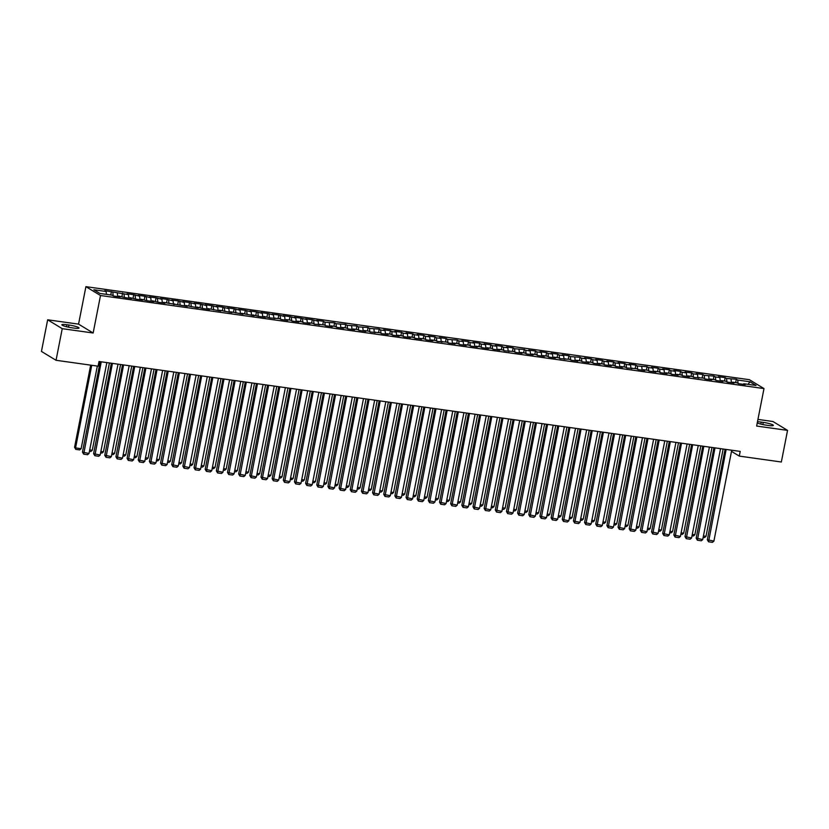 <?xml version="1.0" encoding="UTF-8"?>
<svg xmlns="http://www.w3.org/2000/svg" width="829" height="829" viewBox="0 0 829 829"><rect width="100%" height="100%" fill="white"/><g stroke="black" fill="none" stroke-linecap="round" stroke-linejoin="round"><path stroke-width="1.24" d="M47.657 319.797L62.237 328.667L93.149 332.999L78.558 324.129L47.657 319.797L41.45 351.423L56.04 360.283L98.102 366.18L99.024 361.496L740.193 451.411L739.281 456.095L781.343 462.002L787.55 430.375L772.96 421.515L757.944 419.412M78.558 324.129L85.915 286.658L749.406 379.703L763.996 388.573L100.506 295.518L85.915 286.658M748.038 384.345L749.986 381.775L737.706 380.055L736.307 379.205L726.546 378.49L725.147 377.641L718.453 376.698L719.852 377.547L715.386 376.926L713.987 376.076L704.236 375.361L702.826 374.511L696.132 373.568L697.531 374.418L693.075 373.796L691.676 372.946L684.982 372.003L686.381 372.853L681.915 372.231L680.516 371.382L673.822 370.439L675.22 371.288L670.754 370.667L669.355 369.817L662.661 368.874L664.06 369.724L659.594 369.102L658.195 368.252L651.501 367.309L652.9 368.159L648.433 367.537L647.034 366.687L637.283 365.972L635.884 365.123L629.18 364.18L630.589 365.029L626.123 364.408L624.724 363.558L618.03 362.615L619.429 363.465L614.963 362.843L613.564 361.993L606.869 361.05L608.268 361.9L603.802 361.278L602.403 360.428L595.709 359.485L597.108 360.335L592.642 359.713L591.243 358.864L584.549 357.921L585.948 358.77L581.481 358.149L580.082 357.299L570.331 356.584L568.932 355.734L562.228 354.791L563.637 355.641L559.171 355.019L557.772 354.17L551.078 353.227L552.477 354.076L548.01 353.455L546.612 352.605L539.917 351.662L541.316 352.512L536.85 351.89L535.451 351.04L528.757 350.097L530.156 350.947L525.69 350.325L524.291 349.475L514.54 348.76L513.13 347.911L506.436 346.968L507.835 347.817L503.379 347.196L501.98 346.346L495.286 345.403L496.685 346.253L492.219 345.631L490.82 344.781L484.126 343.838L485.525 344.688L481.058 344.066L479.659 343.216L472.965 342.273L474.364 343.123L469.898 342.501L468.499 341.652L461.805 340.709L463.204 341.558L458.738 340.937L457.339 340.087L447.587 339.372L446.189 338.522L439.484 337.579L440.883 338.429L436.427 337.807L435.028 336.957L428.334 336.014L429.733 336.864L425.267 336.242L423.868 335.393L417.174 334.45L418.572 335.299L414.106 334.678L412.707 333.828L406.013 332.885L407.412 333.735L402.946 333.113L401.547 332.263L394.853 331.32L396.252 332.17L391.785 331.548L390.386 330.698L383.692 329.755L385.091 330.605L380.635 329.983L379.236 329.123L369.475 328.419L368.076 327.559L358.315 326.854L356.916 325.994L347.154 325.289L345.755 324.429L335.994 323.724L334.595 322.864L324.844 322.16L323.434 321.3L316.74 320.367L318.139 321.217L312.284 319.735L305.59 318.802L306.989 319.652L301.124 318.17L294.43 317.238L295.829 318.087L289.963 316.605L283.269 315.673L284.668 316.523L278.803 315.041L272.109 314.108L273.508 314.958L267.643 313.476L260.948 312.543L262.347 313.393L256.482 311.911L249.788 310.979L251.187 311.828L245.332 310.347L238.638 309.414L240.037 310.264L234.172 308.782L227.478 307.849L228.877 308.699L223.011 307.217L216.317 306.284L217.716 307.134L211.851 305.652L205.157 304.72L206.556 305.569L200.691 304.088L193.996 303.155L195.395 304.005L189.54 302.523L182.836 301.59L184.245 302.44L178.38 300.958L171.686 300.025L173.085 300.875L167.22 299.393L160.525 298.461L161.924 299.31L156.059 297.829L149.365 296.896L150.764 297.746L144.899 296.264L138.205 295.331L139.604 296.181L133.738 294.699L127.044 293.767L128.443 294.616L104.734 290.637L106.133 291.487L106.464 294.368M749.986 381.775L756.048 385.464L743.779 383.744L743.375 384.345M106.133 291.487L93.853 289.767L99.926 293.456L112.205 295.176L113.604 296.026L120.298 296.958L118.899 296.108L124.764 297.59L131.459 298.523L130.06 297.673L135.915 299.155L142.609 300.088L141.21 299.238L147.075 300.72L153.769 301.652L152.37 300.803L158.235 302.284L164.93 303.217L163.531 302.367L187.25 306.347L185.851 305.497L198.411 307.922L197.012 307.062L202.867 308.543L209.561 309.486L208.162 308.626L220.721 311.051L219.322 310.191L231.882 312.616L230.483 311.756L243.042 314.181L241.643 313.321L254.202 315.745L252.804 314.885L258.658 316.367L265.363 317.31L263.954 316.45L269.819 317.932L279.58 318.647L280.979 319.497L287.673 320.44L286.274 319.59L290.741 320.212L292.14 321.061L298.834 322.004L297.435 321.155L301.901 321.776L303.3 322.626L309.994 323.569L308.595 322.719L313.061 323.341L314.46 324.191L324.212 324.906L325.61 325.756L332.305 326.699L330.906 325.849L335.372 326.471L336.771 327.32L343.465 328.263L342.066 327.414L346.532 328.035L347.931 328.885L354.625 329.828L353.227 328.978L357.693 329.6L359.092 330.45L365.786 331.393L364.387 330.543L368.853 331.165L370.252 332.014L380.003 332.73L381.413 333.579L388.107 334.522L386.708 333.672L391.164 334.294L392.563 335.144L399.257 336.087L397.858 335.237L402.324 335.859L403.723 336.709L410.417 337.652L409.018 336.802L413.484 337.424L414.883 338.273L421.578 339.216L420.179 338.367L424.645 338.988L426.044 339.838L432.738 340.781L431.339 339.931L435.805 340.553L437.204 341.403L446.955 342.118L448.354 342.968L455.059 343.911L453.66 343.061L458.116 343.683L459.515 344.532L466.209 345.475L464.81 344.626L469.276 345.247L470.675 346.097L477.369 347.04L475.97 346.19L480.437 346.812L481.836 347.662L488.53 348.605L487.131 347.755L491.597 348.377L492.996 349.227L499.69 350.17L498.291 349.32L502.757 349.942L504.156 350.791L513.907 351.506L515.306 352.356L522.011 353.299L520.602 352.449L525.068 353.071L526.467 353.921L533.161 354.864L531.762 354.014L536.228 354.636L537.627 355.486L544.321 356.429L542.922 355.579L547.389 356.201L548.788 357.05L555.482 357.993L554.083 357.144L558.549 357.765L559.948 358.615L569.699 359.33L571.108 360.18L577.803 361.123L576.404 360.273L580.86 360.895L582.259 361.745L588.953 362.687L587.554 361.838L592.02 362.46L593.419 363.309L600.113 364.252L598.714 363.403L603.18 364.024L604.579 364.874L611.274 365.817L609.875 364.967L614.341 365.589L615.74 366.439L622.434 367.382L621.035 366.532L625.501 367.154L626.9 368.003L636.651 368.718L638.05 369.568L644.755 370.511L643.356 369.661L647.812 370.283L649.211 371.133L655.905 372.076L654.506 371.226L658.972 371.848L660.371 372.698L667.065 373.641L665.666 372.791L670.133 373.413L671.531 374.262L678.226 375.205L676.827 374.356L681.293 374.977L682.692 375.827L689.386 376.77L687.987 375.92L692.453 376.542L693.852 377.392L703.603 378.107L705.002 378.957L711.707 379.9L710.298 379.05L714.764 379.672L716.163 380.521L722.857 381.464L721.458 380.615L725.924 381.236L727.323 382.086L734.017 383.029L732.618 382.179L737.085 382.801L738.484 383.651L745.178 384.594L743.779 383.744M112.827 292.419L113.221 295.787M117.293 293.051L117.708 296.595M123.987 293.984L124.381 297.352M128.443 294.616L128.858 298.16M118.899 296.108L118.495 296.709M135.137 295.549L135.531 298.917M139.604 296.181L140.018 299.725M130.06 297.673L129.656 298.274M146.298 297.114L146.692 300.481M150.764 297.746L151.179 301.29M141.21 299.238L140.816 299.839M157.458 298.678L157.852 302.046M161.924 299.31L162.339 302.854M152.37 300.803L151.976 301.404M168.619 300.243L169.012 303.611M173.085 300.875L173.499 304.419M163.531 302.367L163.126 302.968M179.779 301.808L180.173 305.176M184.245 302.44L184.649 305.984M174.691 303.932L174.287 304.533M190.939 303.373L191.333 306.74M195.395 304.005L195.81 307.549M185.851 305.497L185.447 306.098M202.089 304.937L202.483 308.305M206.556 305.569L206.97 309.113M197.012 307.062L196.608 307.663M213.25 306.502L213.644 309.87M217.716 307.134L218.131 310.678M208.162 308.626L207.768 309.227M224.41 308.067L224.804 311.435M228.877 308.699L229.291 312.243M219.322 310.191L218.929 310.792M235.571 309.631L235.964 312.999M240.037 310.264L240.451 313.808M230.483 311.756L230.079 312.357M246.731 311.196L247.125 314.564M251.187 311.828L251.601 315.372M241.643 313.321L241.239 313.922M257.892 312.761L258.275 316.129M262.347 313.393L262.762 316.937M252.804 314.885L252.399 315.486M269.042 314.326L269.435 317.694M273.508 314.958L273.922 318.502M263.954 316.45L263.56 317.051M280.202 315.89L280.596 319.269M284.668 316.523L285.083 320.067M275.114 318.025L274.72 318.616M291.362 317.455L291.756 320.833M295.829 318.087L296.243 321.642M286.274 319.59L285.87 320.181M302.523 319.02L302.917 322.398M306.989 319.652L307.404 323.206M297.435 321.155L297.031 321.745M313.683 320.585L314.077 323.963M318.139 321.217L318.554 324.771M308.595 322.719L308.191 323.31M324.844 322.16L325.227 325.528M329.3 322.782L329.714 326.336M319.756 324.284L319.352 324.875M335.994 323.724L336.387 327.092M340.46 324.346L340.874 327.901M330.906 325.849L330.512 326.439M347.154 325.289L347.548 328.657M351.62 325.911L352.035 329.465M342.066 327.414L341.672 328.004M358.315 326.854L358.708 330.222M362.781 327.476L363.195 331.03M353.227 328.978L352.822 329.569M369.475 328.419L369.869 331.787M373.941 329.04L374.345 332.595M364.387 330.543L363.983 331.134M380.635 329.983L381.029 333.351M385.091 330.605L385.506 334.16M375.547 332.108L375.143 332.698M391.785 331.548L392.179 334.916M396.252 332.17L396.666 335.724M386.708 333.672L386.304 334.263M402.946 333.113L403.34 336.481M407.412 333.735L407.827 337.289M397.858 335.237L397.464 335.828M414.106 334.678L414.5 338.045M418.572 335.299L418.987 338.854M409.018 336.802L408.624 337.393M425.267 336.242L425.66 339.61M429.733 336.864L430.147 340.418M420.179 338.367L419.775 338.957M436.427 337.807L436.821 341.175M440.883 338.429L441.297 341.983M431.339 339.931L430.935 340.522M447.587 339.372L447.971 342.74M452.043 339.994L452.458 343.548M442.499 341.496L442.095 342.087M458.738 340.937L459.131 344.304M463.204 341.558L463.618 345.113M453.66 343.061L453.256 343.652M469.898 342.501L470.292 345.869M474.364 343.123L474.779 346.677M464.81 344.626L464.416 345.216M481.058 344.066L481.452 347.434M485.525 344.688L485.939 348.242M475.97 346.19L475.566 346.781M492.219 345.631L492.613 348.999M496.685 346.253L497.099 349.807M487.131 347.755L486.727 348.346M503.379 347.196L503.773 350.563M507.835 347.817L508.25 351.372M498.291 349.32L497.887 349.911M514.54 348.76L514.923 352.128M518.995 349.382L519.41 352.936M509.452 350.885L509.047 351.475M525.69 350.325L526.083 353.693M530.156 350.947L530.57 354.501M520.602 352.449L520.208 353.04M536.85 351.89L537.244 355.258M541.316 352.512L541.731 356.066M531.762 354.014L531.368 354.605M548.01 353.455L548.404 356.822M552.477 354.076L552.891 357.631M542.922 355.579L542.518 356.169M559.171 355.019L559.565 358.387M563.637 355.641L564.052 359.195M554.083 357.144L553.679 357.745M570.331 356.584L570.725 359.952M574.787 357.206L575.202 360.76M565.243 358.708L564.839 359.309M581.481 358.149L581.875 361.517M585.948 358.77L586.362 362.325M576.404 360.273L576 360.874M592.642 359.713L593.036 363.081M597.108 360.335L597.522 363.89M587.554 361.838L587.16 362.439M603.802 361.278L604.196 364.646M608.268 361.9L608.683 365.454M598.714 363.403L598.32 364.004M614.963 362.843L615.356 366.211M619.429 363.465L619.843 367.019M609.875 364.967L609.47 365.568M626.123 364.408L626.517 367.775M630.589 365.029L630.993 368.584M621.035 366.532L620.631 367.133M637.283 365.972L637.677 369.34M641.739 366.594L642.154 370.148M632.195 368.097L631.791 368.698M648.433 367.537L648.827 370.905M652.9 368.159L653.314 371.713M643.356 369.661L642.952 370.262M659.594 369.102L659.988 372.47M664.06 369.724L664.475 373.278M654.506 371.226L654.112 371.827M670.754 370.667L671.148 374.034M675.22 371.288L675.635 374.843M665.666 372.791L665.272 373.392M681.915 372.231L682.308 375.599M686.381 372.853L686.795 376.407M676.827 374.356L676.423 374.957M693.075 373.796L693.469 377.164M697.531 374.418L697.945 377.972M687.987 375.92L687.583 376.521M704.236 375.361L704.619 378.729M708.691 375.983L709.106 379.537M699.148 377.485L698.743 378.086M715.386 376.926L715.779 380.293M719.852 377.547L720.266 381.102M710.298 379.05L709.904 379.651M726.546 378.49L726.94 381.858M731.012 379.112L731.427 382.666M721.458 380.615L721.064 381.216M737.706 380.055L738.1 383.423M732.618 382.179L732.214 382.78M62.237 328.667L56.04 360.283M763.996 388.573L756.639 426.044L787.55 430.375M93.149 332.999L100.506 295.518M731.499 451.37L739.281 456.095M757.25 422.956A7.72 1.088 11.1 0 0 766.265 425.163L768.276 425.443A7.72 1.088 11.1 0 0 773.322 425.401A7.72 1.088 11.1 0 0 763.229 422.375L761.219 422.096A7.72 1.088 11.1 0 0 757.478 421.806M66.931 324.73A7.72 1.088 11.1 0 0 61.885 324.781A7.72 1.088 11.1 0 0 71.978 327.797L73.988 328.077A7.72 1.088 11.1 0 0 79.035 328.035A7.72 1.088 11.1 0 0 68.942 325.009L66.931 324.73L66.538 326.73M736.307 379.205L735.644 382.604M725.147 377.641L724.484 381.039M713.987 376.076L713.323 379.475M702.826 374.511L702.163 377.91M691.676 372.946L691.003 376.345M680.516 371.382L679.842 374.781M669.355 369.817L668.692 373.216M658.195 368.252L657.532 371.651M647.034 366.687L646.371 370.086M635.884 365.123L635.211 368.522M624.724 363.558L624.05 366.957M613.564 361.993L612.9 365.392M602.403 360.428L601.74 363.827M591.243 358.864L590.58 362.263M580.082 357.299L579.419 360.698M568.932 355.734L568.259 359.133M557.772 354.17L557.098 357.568M546.612 352.605L545.948 356.004M535.451 351.04L534.788 354.439M524.291 349.475L523.627 352.874M513.13 347.911L512.467 351.309M501.98 346.346L501.307 349.745M490.82 344.781L490.146 348.18M479.659 343.216L478.996 346.615M468.499 341.652L467.836 345.051M457.339 340.087L456.675 343.486M446.189 338.522L445.515 341.921M435.028 336.957L434.355 340.356M423.868 335.393L423.204 338.792M412.707 333.828L412.044 337.227M401.547 332.263L400.884 335.662M390.386 330.698L389.723 334.087M379.236 329.123L378.563 332.522M368.076 327.559L367.402 330.958M356.916 325.994L356.252 329.393M345.755 324.429L345.092 327.828M334.595 322.864L333.932 326.263M323.434 321.3L322.771 324.699M312.284 319.735L311.611 323.134M301.124 318.17L300.45 321.569M289.963 316.605L289.3 320.004M278.803 315.041L278.14 318.44M267.643 313.476L266.979 316.875M256.482 311.911L255.819 315.31M245.332 310.347L244.659 313.745M234.172 308.782L233.498 312.181M223.011 307.217L222.348 310.616M211.851 305.652L211.188 309.051M200.691 304.088L200.027 307.486M189.54 302.523L188.867 305.922M178.38 300.958L177.707 304.357M167.22 299.393L166.556 302.792M156.059 297.829L155.396 301.228M144.899 296.264L144.236 299.663M133.738 294.699L133.075 298.098M122.588 293.134L121.915 296.533M111.428 291.57L110.754 294.969M731.727 450.23L713.893 541.119L707.334 539.731L708.557 541.793L726.152 449.442M725.074 449.297L707.334 539.731M713.893 541.119L712.463 542.342L708.557 541.793M723.137 449.028L706.007 536.322L704.577 537.555L703.168 537.347M703.438 535.969L706.007 536.322M720.567 448.665L702.733 539.555L696.173 538.166L697.396 540.228L714.992 447.878M713.914 447.733L696.173 538.166M702.733 539.555L701.303 540.777L697.396 540.228M709.406 447.1L691.583 537.99L685.013 536.601L686.246 538.663L703.831 446.313M702.754 446.168L685.013 536.601M691.583 537.99L690.153 539.213L686.246 538.663M711.976 447.463L694.857 534.757L693.417 535.99L692.008 535.783M692.288 534.404L694.857 534.757M700.826 445.898L683.697 533.192L682.267 534.425L680.847 534.218M681.127 532.84L683.697 533.192M698.256 445.536L680.422 536.425L673.853 535.037L675.086 537.099L692.671 444.748M691.604 444.603L673.853 535.037M680.422 536.425L678.992 537.648L675.086 537.099M687.096 443.971L669.262 534.86L662.692 533.472L663.925 535.534L681.511 443.183M680.443 443.038L662.692 533.472M669.262 534.86L667.832 536.083L663.925 535.534M689.666 444.323L672.537 531.627L671.107 532.86L669.697 532.653M669.967 531.265L672.537 531.627M678.505 442.759L661.376 530.063L659.946 531.296L658.537 531.088M658.806 529.7L661.376 530.063M675.936 442.406L658.102 533.296L651.542 531.907L652.765 533.969L670.36 441.619M669.283 441.474L651.542 531.907M658.102 533.296L656.672 534.518L652.765 533.969M667.345 441.194L650.216 528.498L648.786 529.721L647.376 529.524M647.646 528.135L650.216 528.498M664.775 440.841L646.941 531.731L640.382 530.342L641.605 532.405L659.2 440.054M658.122 439.909L640.382 530.342M646.941 531.731L645.511 532.954L641.605 532.405M656.185 439.629L639.055 526.933L637.625 528.156L636.216 527.959M636.485 526.57L639.055 526.933M653.615 439.277L635.791 530.166L629.221 528.778L630.444 530.84L648.04 438.489M646.962 438.344L629.221 528.778M635.791 530.166L634.351 531.389L630.444 530.84M645.024 438.064L627.905 525.368L626.465 526.591L625.056 526.394M625.335 525.006L627.905 525.368M642.454 437.712L624.631 528.601L618.061 527.213L619.294 529.275L636.879 436.924M635.802 436.779L618.061 527.213M624.631 528.601L623.201 529.824L619.294 529.275M633.874 436.5L616.745 523.804L615.315 525.026L613.895 524.83M614.175 523.441L616.745 523.804M631.304 436.147L613.47 527.037L606.901 525.648L608.134 527.71L625.719 435.36M624.651 435.215L606.901 525.648M613.47 527.037L612.04 528.26L608.134 527.71M622.714 434.935L605.584 522.239L604.154 523.462L602.745 523.265M603.015 521.876L605.584 522.239M620.144 434.583L602.31 525.472L595.75 524.083L596.973 526.146L614.558 433.795M613.491 433.65L595.75 524.083M602.31 525.472L600.88 526.695L596.973 526.146M611.553 433.37L594.424 520.674L592.994 521.897L591.585 521.7M591.854 520.311L594.424 520.674M608.983 433.018L591.15 523.907L584.59 522.519L585.813 524.581L603.408 432.23M602.331 432.085L584.59 522.519M591.15 523.907L589.72 525.13L585.813 524.581M600.393 431.805L583.264 519.109L581.834 520.332L580.424 520.135M580.694 518.747L583.264 519.109M597.823 431.453L579.989 522.343L573.43 520.954L574.652 523.016L592.248 430.665M591.17 430.52L573.43 520.954M579.989 522.343L578.559 523.565L574.652 523.016M589.232 430.241L572.103 517.545L570.673 518.767L569.264 518.571M569.533 517.182L572.103 517.545M586.663 429.888L568.839 520.778L562.269 519.389L563.502 521.451L581.088 429.101M580.01 428.956L562.269 519.389M568.839 520.778L567.399 522.001L563.502 521.451M578.072 428.676L560.953 515.98L559.513 517.203L558.104 517.006M558.383 515.617L560.953 515.98M575.513 428.324L557.679 519.213L551.109 517.824L552.342 519.887L569.927 427.536M568.86 427.391L551.109 517.824M557.679 519.213L556.249 520.436L552.342 519.887M566.922 427.111L549.793 514.415L548.363 515.638L546.953 515.441M547.223 514.053L549.793 514.415M564.352 426.759L546.518 517.648L539.948 516.26L541.182 518.322L558.767 425.971M557.699 425.826L539.948 516.26M546.518 517.648L545.088 518.871L541.182 518.322M555.762 425.546L538.632 512.85L537.202 514.073L535.793 513.876M536.062 512.488L538.632 512.85M553.192 425.194L535.358 516.084L528.798 514.695L530.021 516.757L547.606 424.407M546.539 424.261L528.798 514.695M535.358 516.084L533.928 517.306L530.021 516.757M544.601 423.982L527.472 511.286L526.042 512.509L524.633 512.312M524.902 510.923L527.472 511.286M542.031 423.629L524.197 514.519L517.638 513.13L518.861 515.192L536.456 422.842M535.379 422.697L517.638 513.13M524.197 514.519L522.767 515.742L518.861 515.192M533.441 422.417L516.312 509.721L514.882 510.944L513.472 510.747M513.742 509.358L516.312 509.721M530.871 422.065L513.037 512.954L506.478 511.566L507.7 513.628L525.296 421.277M524.218 421.132L506.478 511.566M513.037 512.954L511.607 514.177L507.7 513.628M522.28 420.852L505.151 508.156L503.721 509.379L502.312 509.182M502.592 507.794L505.151 508.156M519.71 420.5L501.887 511.379L495.317 510.001L496.55 512.063L514.135 419.712M513.058 419.567L495.317 510.001M501.887 511.379L500.447 512.612L496.55 512.063M511.13 419.287L494.001 506.592L492.571 507.814L491.151 507.617M491.431 506.229L494.001 506.592M508.56 418.935L490.727 509.814L484.157 508.436L485.39 510.498L502.975 418.148M501.908 417.992L484.157 508.436M490.727 509.814L489.297 511.047L485.39 510.498M499.97 417.723L482.841 505.027L481.411 506.25L480.001 506.053M480.271 504.664L482.841 505.027M497.4 417.37L479.566 508.25L472.996 506.871L474.229 508.933L491.815 416.583M490.747 416.427L472.996 506.871M479.566 508.25L478.136 509.483L474.229 508.933M488.809 416.158L471.68 503.462L470.25 504.685L468.841 504.488M469.11 503.099L471.68 503.462M486.24 415.806L468.406 506.685L461.846 505.307L463.069 507.369L480.665 415.018M479.587 414.863L461.846 505.307M468.406 506.685L466.976 507.918L463.069 507.369M477.649 414.593L460.52 501.897L459.09 503.12L457.681 502.923M457.95 501.535L460.52 501.897M475.079 414.231L457.245 505.12L450.686 503.742L451.909 505.804L469.504 413.453M468.426 413.298L450.686 503.742M457.245 505.12L455.815 506.353L451.909 505.804M466.489 413.029L449.359 500.333L447.929 501.555L446.52 501.358M446.79 499.97L449.359 500.333M463.919 412.666L446.085 503.555L439.525 502.177L440.748 504.239L458.344 411.889M457.266 411.733L439.525 502.177M446.085 503.555L444.655 504.788L440.748 504.239M455.328 411.464L438.209 498.768L436.769 499.991L435.36 499.794M435.639 498.405L438.209 498.768M452.758 411.101L434.935 501.991L428.365 500.612L429.598 502.675L447.183 410.324M446.106 410.168L428.365 500.612M434.935 501.991L433.505 503.224L429.598 502.675M444.178 409.899L427.049 497.203L425.619 498.426L424.199 498.229M424.479 496.84L427.049 497.203M441.608 409.536L423.774 500.426L417.205 499.048L418.438 501.11L436.023 408.759M434.956 408.604L417.205 499.048M423.774 500.426L422.344 501.659L418.438 501.11M433.018 408.334L415.889 495.638L414.459 496.861L413.049 496.664M413.319 495.276L415.889 495.638M430.448 407.972L412.614 498.861L406.044 497.483L407.277 499.545L424.862 407.194M423.795 407.039L406.044 497.483M412.614 498.861L411.184 500.094L407.277 499.545M421.857 406.77L404.728 494.074L403.298 495.296L401.889 495.1M402.158 493.711L404.728 494.074M419.287 406.407L401.454 497.296L394.894 495.918L396.117 497.98L413.712 405.63M412.635 405.474L394.894 495.918M401.454 497.296L400.024 498.53L396.117 497.98M410.697 405.205L393.568 492.509L392.138 493.732L390.728 493.535M390.998 492.146L393.568 492.509M408.127 404.842L390.293 495.732L383.734 494.353L384.957 496.416L402.552 404.065M401.474 403.91L383.734 494.353M390.293 495.732L388.863 496.965L384.957 496.416M399.537 403.64L382.407 490.944L380.977 492.167L379.568 491.97M379.837 490.581L382.407 490.944M396.967 403.277L379.143 494.167L372.573 492.789L373.806 494.851L391.392 402.5M390.314 402.345L372.573 492.789M379.143 494.167L377.703 495.4L373.806 494.851M388.376 402.075L371.257 489.379L369.817 490.602L368.408 490.405M368.687 489.017L371.257 489.379M385.817 401.713L367.983 492.602L361.413 491.224L362.646 493.286L380.231 400.935M379.154 400.78L361.413 491.224M367.983 492.602L366.553 493.835L362.646 493.286M377.226 400.511L360.097 487.815L358.667 489.037L357.258 488.841M357.527 487.452L360.097 487.815M374.656 400.148L356.822 491.037L350.252 489.659L351.486 491.721L369.071 399.371M368.003 399.215L350.252 489.659M356.822 491.037L355.392 492.271L351.486 491.721M366.066 398.946L348.936 486.25L347.506 487.473L346.097 487.276M346.367 485.887L348.936 486.25M363.496 398.583L345.662 489.473L339.102 488.094L340.325 490.157L357.91 397.806M356.843 397.651L339.102 488.094M345.662 489.473L344.232 490.706L340.325 490.157M354.905 397.381L337.776 484.685L336.346 485.908L334.937 485.711M335.206 484.323L337.776 484.685M352.335 397.018L334.501 487.908L327.942 486.53L329.165 488.592L346.76 396.241M345.683 396.086L327.942 486.53M334.501 487.908L333.071 489.141L329.165 488.592M343.745 395.816L326.616 483.12L325.186 484.343L323.776 484.146M324.046 482.758L326.616 483.12M341.175 395.454L323.341 486.343L316.782 484.965L318.004 487.027L335.6 394.677M334.522 394.521L316.782 484.965M323.341 486.343L321.911 487.576L318.004 487.027M332.584 394.252L315.455 481.556L314.025 482.779L312.616 482.582M312.896 481.193L315.455 481.556M330.015 393.889L312.191 484.778L305.621 483.4L306.854 485.462L324.44 393.112M323.362 392.956L305.621 483.4M312.191 484.778L310.751 486.012L306.854 485.462M321.434 392.687L304.305 479.991L302.875 481.214L301.455 481.017M301.735 479.628L304.305 479.991M318.864 392.324L301.031 483.214L294.461 481.836L295.694 483.898L313.279 391.547M312.212 391.392L294.461 481.836M301.031 483.214L299.601 484.447L295.694 483.898M310.274 391.122L293.145 478.426L291.715 479.649L290.305 479.452M290.575 478.064L293.145 478.426M307.704 390.76L289.87 481.649L283.3 480.271L284.534 482.333L302.119 389.982M301.051 389.827L283.3 480.271M289.87 481.649L288.44 482.882L284.534 482.333M299.114 389.557L281.984 476.862L280.554 478.084L279.145 477.887M279.414 476.499L281.984 476.862M296.544 389.195L278.71 480.084L272.15 478.706L273.373 480.768L290.958 388.418M289.891 388.262L272.15 478.706M278.71 480.084L277.28 481.317L273.373 480.768M287.953 387.993L270.824 475.297L269.394 476.52L267.985 476.323M268.254 474.934L270.824 475.297M285.383 387.63L267.549 478.52L260.99 477.141L262.213 479.203L279.808 386.853M278.731 386.697L260.99 477.141M267.549 478.52L266.119 479.742L262.213 479.203M276.793 386.428L259.664 473.732L258.233 474.955L256.824 474.758M257.094 473.369L259.664 473.732M274.223 386.065L256.389 476.955L249.83 475.577L251.052 477.639L268.648 385.288M267.57 385.133L249.83 475.577M256.389 476.955L254.959 478.178L251.052 477.639M265.632 384.863L248.513 472.167L247.073 473.39L245.664 473.193M245.944 471.805L248.513 472.167M263.062 384.501L245.239 475.39L238.669 474.012L239.902 476.074L257.487 383.723M256.41 383.568L238.669 474.012M245.239 475.39L243.809 476.613L239.902 476.074M254.482 383.299L237.353 470.603L235.923 471.825L234.503 471.628M234.783 470.24L237.353 470.603M251.912 382.936L234.079 473.825L227.509 472.447L228.742 474.509L246.327 382.159M245.26 382.003L227.509 472.447M234.079 473.825L232.648 475.048L228.742 474.509M243.322 381.734L226.193 469.038L224.763 470.261L223.353 470.064M223.623 468.675L226.193 469.038M240.752 381.371L222.918 472.261L216.348 470.882L217.581 472.944L235.167 380.594M234.099 380.438L216.348 470.882M222.918 472.261L221.488 473.483L217.581 472.944M232.161 380.169L215.032 467.473L213.602 468.696L212.193 468.499M212.462 467.11L215.032 467.473M229.592 379.806L211.758 470.696L205.198 469.318L206.421 471.38L224.017 379.029M222.939 378.874L205.198 469.318M211.758 470.696L210.328 471.919L206.421 471.38M221.001 378.604L203.872 465.908L202.442 467.131L201.032 466.934M201.302 465.546L203.872 465.908M218.431 378.242L200.597 469.131L194.038 467.753L195.261 469.815L212.856 377.464M211.778 377.309L194.038 467.753M200.597 469.131L199.167 470.354L195.261 469.815M209.841 377.04L192.711 464.344L191.281 465.566L189.872 465.37M190.142 463.981L192.711 464.344M207.271 376.677L189.447 467.566L182.877 466.188L184.111 468.25L201.696 375.9M200.618 375.744L182.877 466.188M189.447 467.566L188.007 468.789L184.111 468.25M198.68 375.475L181.561 462.779L180.121 464.002L178.712 463.805M178.991 462.416L181.561 462.779M196.11 375.112L178.287 466.002L171.717 464.623L172.95 466.686L190.535 374.335M189.458 374.18L171.717 464.623M178.287 466.002L176.857 467.224L172.95 466.686M187.53 373.91L170.401 461.214L168.971 462.437L167.562 462.24M167.831 460.851L170.401 461.214M184.96 373.547L167.126 464.437L160.557 463.059L161.79 465.121L179.375 372.77M178.308 372.615L160.557 463.059M167.126 464.437L165.696 465.66L161.79 465.121M176.37 372.345L159.241 459.649L157.811 460.872L156.401 460.675M156.671 459.287L159.241 459.649M173.8 371.983L155.966 462.872L149.407 461.494L150.629 463.556L168.214 371.205M167.147 371.05L149.407 461.494M155.966 462.872L154.536 464.095L150.629 463.556M165.209 370.781L148.08 458.085L146.65 459.307L145.241 459.111M145.51 457.722L148.08 458.085M162.639 370.418L144.806 461.307L138.246 459.929L139.469 461.991L157.064 369.641M155.987 369.485L138.246 459.929M144.806 461.307L143.376 462.53L139.469 461.991M154.049 369.216L136.92 456.52L135.49 457.743L134.08 457.546M134.35 456.157L136.92 456.52M151.479 368.853L133.645 459.743L127.086 458.364L128.308 460.427L145.904 368.076M144.826 367.921L127.086 458.364M133.645 459.743L132.215 460.965L128.308 460.427M142.889 367.651L125.759 454.955L124.329 456.178L122.92 455.981M123.189 454.593L125.759 454.955M140.319 367.288L122.495 458.178L115.925 456.8L117.158 458.851L134.744 366.511M133.666 366.356L115.925 456.8M122.495 458.178L121.055 459.401L117.158 458.851M131.738 366.086L114.609 453.39L113.179 454.613L111.76 454.416M112.039 453.028L114.609 453.39M129.169 365.724L111.335 456.613L104.765 455.235L105.998 457.287L123.583 364.947M122.516 364.791L104.765 455.235M111.335 456.613L109.905 457.836L105.998 457.287M120.578 364.522L103.449 451.826L102.019 453.048L100.61 452.852M100.879 451.463L103.449 451.826M118.008 364.159L100.174 455.048L93.604 453.67L94.838 455.722L112.423 363.382M111.355 363.226L93.604 453.67M100.174 455.048L98.744 456.271L94.838 455.722M109.418 362.957L92.288 450.261L90.858 451.484L89.449 451.287M89.719 449.898L92.288 450.261M106.848 362.594L89.014 453.484L82.454 452.106L83.677 454.157L101.262 361.817M100.195 361.662L82.454 452.106M89.014 453.484L87.584 454.706L83.677 454.157M90.682 365.143L74.569 447.308L75.553 447.909L91.76 365.288M97.335 366.076L81.128 448.696L79.698 449.919L75.791 449.37L74.569 447.308M75.791 449.37L75.553 447.909L81.128 448.696M762.804 424.552L763.229 422.375M760.825 424.096L761.219 422.096M68.517 327.186L68.942 325.009"/></g></svg>
